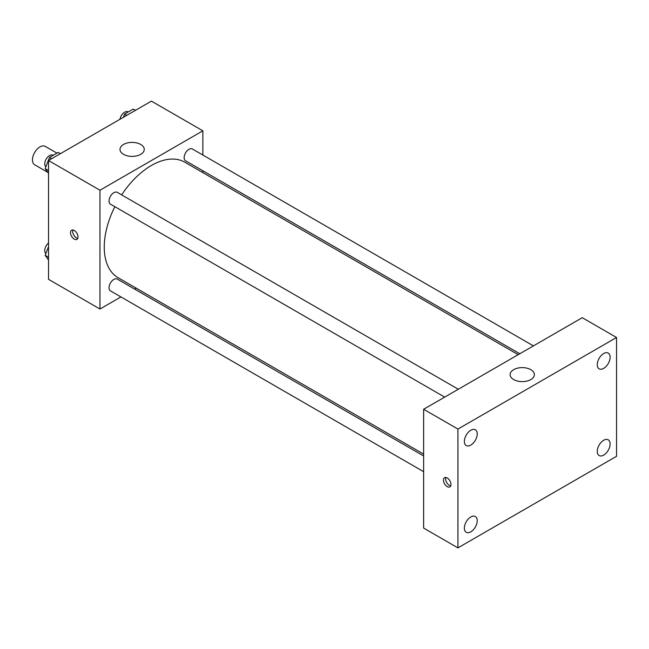 <?xml version="1.0" encoding="UTF-8"?>
<svg xmlns="http://www.w3.org/2000/svg" width="649" height="649" viewBox="0 0 649 649"><rect width="100%" height="100%" fill="white"/><g stroke="black" fill="none" stroke-linecap="round" stroke-linejoin="round"><path stroke-width="0.97" d="M56.95 153.14L45.26 146.39A10.611 6.125 120 0 0 37.082 149.229A10.611 6.125 120 0 0 32.45 159.905A10.611 6.125 120 0 0 34.648 164.765L47.839 172.383M120.933 296.926L99.97 309.029L48.529 279.33L48.529 160.53L151.412 101.122L202.861 130.822L202.861 155.038M136.168 288.132L134.562 289.056M114.832 206.682A66.693 38.502 120 0 0 104.254 247.155A66.693 38.502 120 0 0 118.069 277.683L423.635 454.105M518.194 354.678L184.754 162.177A66.693 38.502 120 0 0 121.647 194.878M202.861 170.768L202.861 172.626M99.97 309.029L99.97 190.23L202.861 130.822M533.421 345.885L192.372 148.978A6.815 3.935 120 0 0 187.123 150.811A6.815 3.935 120 0 0 184.146 157.666A6.815 3.935 120 0 0 185.557 160.782L519.792 353.754M423.635 455.955L117.266 279.07A6.815 3.935 120 0 0 112.017 280.895A6.815 3.935 120 0 0 109.04 287.758A6.815 3.935 120 0 0 110.452 290.874L423.635 471.693M444.687 397.115L110.452 204.151A6.815 3.935 -60 0 1 110.452 196.282A6.815 3.935 -60 0 1 117.266 192.347L458.316 389.246M99.97 190.23L48.529 160.53M123.545 154.34A12.128 7.001 180 0 1 120 149.392A12.128 7.001 180 0 1 132.12 142.391A12.128 7.001 180 0 1 144.248 149.392A12.128 7.001 180 0 1 136.761 155.857A12.128 7.001 180 0 1 123.545 154.34M78.002 236.942A5.306 3.067 60 0 1 76.898 239.376A5.306 3.067 60 0 1 71.593 236.309A5.306 3.067 60 0 1 71.593 230.184A5.306 3.067 60 0 1 75.682 231.604A5.306 3.067 60 0 1 78.002 236.942M77.75 238.353A5.306 3.067 60 0 1 73.759 235.06A5.306 3.067 60 0 1 72.907 229.957M423.635 528.075L423.635 409.268L582.25 317.694L616.55 337.496L616.55 456.296L457.934 547.878L423.635 528.075M457.934 547.878L457.934 429.07L423.635 409.268M450.966 484.454A5.306 3.067 60 0 1 449.871 486.88A5.306 3.067 60 0 1 444.565 483.813A5.306 3.067 60 0 1 444.565 477.688A5.306 3.067 60 0 1 448.654 479.116A5.306 3.067 60 0 1 450.966 484.454M457.934 429.07L616.55 337.496M530.809 379.568A12.128 7.001 180 0 1 517.594 381.085A12.128 7.001 180 0 1 510.114 374.619A12.128 7.001 180 0 1 522.234 367.618A12.128 7.001 180 0 1 534.362 374.619A12.128 7.001 180 0 1 530.809 379.568M603.692 353.535A9.094 5.249 120 0 0 597.258 364.673A9.094 5.249 120 0 0 599.141 368.835A9.094 5.249 120 0 0 608.235 363.586A9.094 5.249 120 0 0 608.235 353.08A9.094 5.249 120 0 0 603.692 353.535M470.793 430.263A9.094 5.249 120 0 0 464.359 441.393A9.094 5.249 120 0 0 466.25 445.563A9.094 5.249 120 0 0 475.344 440.306A9.094 5.249 120 0 0 475.344 429.808A9.094 5.249 120 0 0 470.793 430.263M470.793 516.985A9.094 5.249 120 0 0 464.359 528.124A9.094 5.249 120 0 0 466.25 532.285A9.094 5.249 120 0 0 475.344 527.037A9.094 5.249 120 0 0 475.344 516.539A9.094 5.249 120 0 0 470.793 516.985M603.692 440.257A9.094 5.249 120 0 0 597.258 451.396A9.094 5.249 120 0 0 599.141 455.557A9.094 5.249 120 0 0 608.235 450.309A9.094 5.249 120 0 0 608.235 439.811A9.094 5.249 120 0 0 603.692 440.257M450.714 485.858A5.306 3.067 60 0 1 446.723 482.572A5.306 3.067 60 0 1 445.871 477.469M48.529 173.356L45.179 168.594L49.511 157.431L58.175 152.434L60.357 153.691M48.529 170.533L45.179 168.594M51.693 158.697L49.511 157.431M53.153 155.33L52.958 155.216A6.815 3.935 120 0 0 47.71 157.042A6.815 3.935 120 0 0 44.74 163.905A6.815 3.935 120 0 0 45.868 166.825M123.359 117.323L124.616 114.07L133.28 109.073L135.471 110.33M126.806 115.335L124.616 114.07M128.259 111.969L128.072 111.855A6.815 3.935 120 0 0 123.31 113.202A6.815 3.935 120 0 0 119.951 119.286M48.529 260.087L45.179 255.325L48.529 246.701M48.529 257.255L45.179 255.325M48.529 243.01A6.815 3.935 120 0 0 44.74 250.628A6.815 3.935 120 0 0 45.868 253.556"/></g></svg>
